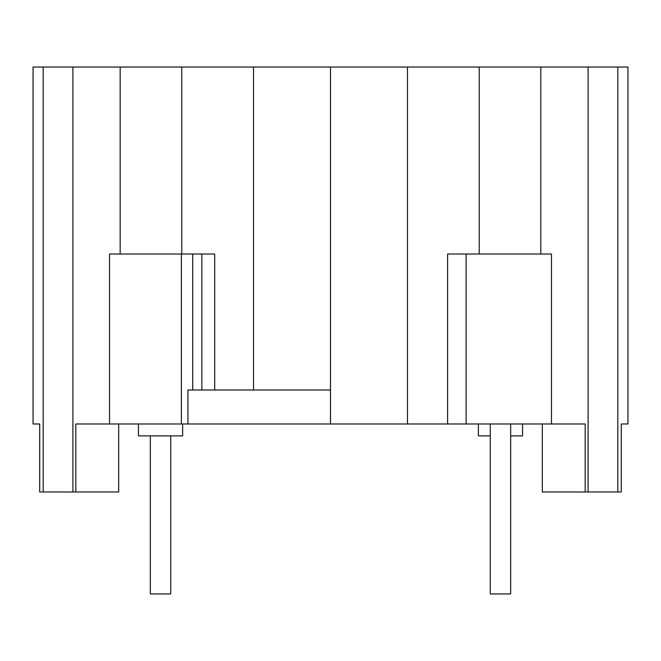 <?xml version="1.0" encoding="UTF-8"?>
<svg xmlns="http://www.w3.org/2000/svg" width="661" height="661" viewBox="0 0 661 661"><rect width="100%" height="100%" fill="white"/><g stroke="black" fill="none" stroke-linecap="round" stroke-linejoin="round"><path stroke-width="0.99" d="M510.672 423.982L510.672 593.958L490.272 593.958L490.272 423.982M170.728 435.88L170.728 593.958L150.328 593.958L150.328 435.88M43.188 67.042L33.05 67.042L33.05 423.982L39.71 423.982L39.71 491.974L43.188 491.974L43.188 67.042L72.9 67.042L72.9 491.974L43.188 491.974M617.812 67.042L617.812 491.974L621.29 491.974L621.29 423.982L627.95 423.982L627.95 67.042L72.9 67.042M187.939 423.982L187.939 389.99L330.5 389.99L253.518 389.99L253.518 67.042L330.5 67.042L330.5 423.982L75.825 423.982L75.825 491.974L72.9 491.974M522.57 423.982L522.57 435.88L510.672 435.88M478.374 423.982L478.374 435.88L490.272 435.88M120.17 67.042L120.17 254.014M617.812 491.974L585.175 491.974L585.175 423.982L330.5 423.982M138.43 423.982L138.43 435.88L182.626 435.88L182.626 423.982M542.326 423.982L542.326 491.974L585.175 491.974M109.536 423.982L109.536 254.014L192.723 254.014L192.723 389.99M447.613 423.982L447.613 254.014L466.112 254.014L466.112 423.982M466.112 254.014L551.464 254.014L551.464 423.982M118.674 423.982L118.674 491.974L75.825 491.974M407.482 67.042L407.482 423.982M479.225 67.042L479.225 254.014M588.1 67.042L588.1 491.974M181.775 67.042L181.775 254.014M192.723 254.014L214.693 254.014L214.693 389.99M181.387 254.014L181.387 423.982M201.861 254.014L201.861 389.99M540.83 67.042L540.83 254.014"/></g></svg>

